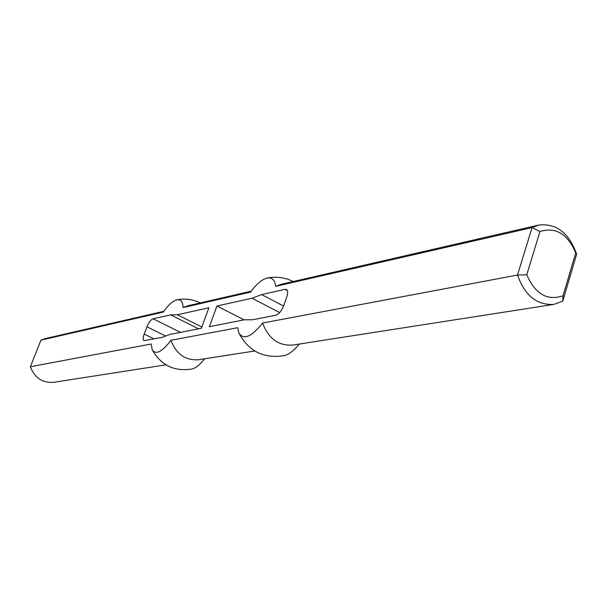 <?xml version="1.0" encoding="UTF-8"?>
<svg xmlns="http://www.w3.org/2000/svg" width="607" height="607" viewBox="0 0 607 607"><rect width="100%" height="100%" fill="white"/><g stroke="black" fill="none" stroke-linecap="round" stroke-linejoin="round"><path stroke-width="0.91" d="M244.113 319.859L216.942 305.996L209.385 326.68L244.28 319.821L252.618 319.752L275.859 315.23C278.954 314.138 281.58 310.928 283.735 305.594L286.785 296.922C288.044 293.022 287.93 290.548 286.428 289.501L284.994 289.364L261.617 294.577L283.575 306.027M216.942 305.996L252.034 298.234L279.683 312.575M252.034 298.234L261.617 294.577M526.77 274.774L539.957 231.517C555.655 226.692 567.575 233.809 575.732 252.884L563.03 295.761C547.4 301.148 535.313 294.152 526.77 274.774L517.505 275.039L262.588 323.03C251.488 336.984 243.574 340.292 238.847 332.947L237.739 327.704L170.908 340.284C162.107 351.946 155.87 355.103 152.205 349.746C161.09 365.467 174.444 371.871 192.267 368.95C196.015 367.963 200.128 364.579 204.597 358.798M562.765 301.133L576.65 254.212C569.025 232.822 556.331 223.11 538.576 225.076L532.058 227.595L517.505 275.039C524.865 295.586 536.983 305.367 553.857 304.388L562.765 301.133L563.03 295.761M299.243 344.055C294.038 350.52 289.114 354.367 284.448 355.588C263.825 358.934 248.627 351.385 238.847 332.947M201.828 327.014L177.35 314.752L208.884 307.779L201.372 328.258L170.021 334.419L162.244 337.34L144.034 340.656C142.895 339.821 142.949 337.629 144.193 334.085L154.087 338.926M575.732 252.884L576.65 254.212M539.957 231.517L532.058 227.595L275.601 286.367C274.88 279.971 272.08 277.194 267.209 278.036C261.943 279.364 256.389 284.053 250.547 292.111L183.094 307.567C182.889 301.755 180.848 299.175 176.978 299.828C172.805 300.905 168.207 305.002 163.2 312.119L40.95 340.14L30.35 366.749C34.736 377.949 42.536 383.131 53.75 382.304L165.908 364.83M538.576 225.076L281.155 284.304L275.601 286.367M262.588 323.03C268.461 338.668 278.552 346.013 292.862 345.049L553.857 304.388M170.908 340.284C176.212 354.169 185.454 360.649 198.626 359.731L254.743 350.99M163.769 311.315L45.32 338.569L40.95 340.14M152.205 349.746L151.219 343.994L30.35 366.749M177.35 314.752L170.65 314.866L153.101 318.781C150.862 319.684 148.814 322.363 146.947 326.801L144.193 334.085M170.65 314.866L198.557 328.812M251.207 291.193L188.216 305.685L183.094 307.567M287.354 290.609L284.994 289.364M146.947 326.801L165.711 336.035M180.499 332.355L153.101 318.781M293.234 281.527C284.949 277.429 276.276 276.268 267.209 278.036M200.204 302.931C192.814 299.274 185.074 298.242 176.978 299.828"/></g></svg>
